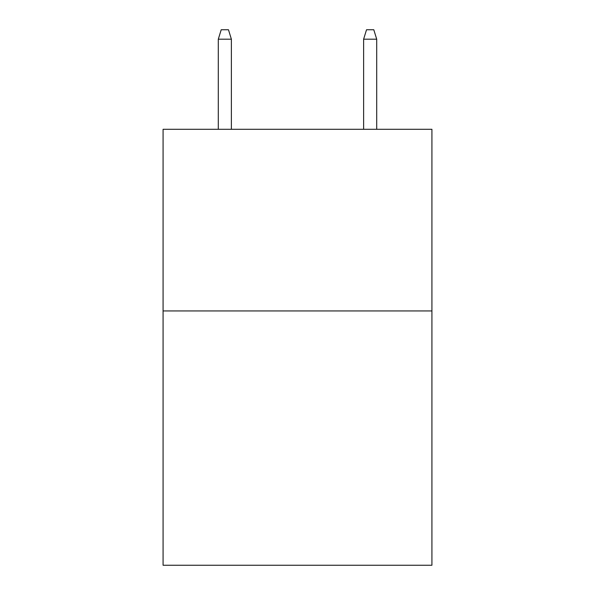 <?xml version="1.0" encoding="UTF-8"?>
<svg xmlns="http://www.w3.org/2000/svg" width="595" height="595" viewBox="0 0 595 595"><rect width="100%" height="100%" fill="white"/><g stroke="black" fill="none" stroke-linecap="round" stroke-linejoin="round"><path stroke-width="0.89" d="M431.918 310.94L431.918 565.25L163.082 565.25L163.082 129.293L431.918 129.293L431.918 310.94L163.082 310.94M231.381 129.293L231.381 39.196L218.298 39.196L218.298 129.293M218.298 39.196L221.206 29.75L228.473 29.75L231.381 39.196M363.619 39.196L366.527 29.75L373.794 29.75L376.702 39.196L363.619 39.196L363.619 129.293M376.702 39.196L376.702 129.293"/></g></svg>
